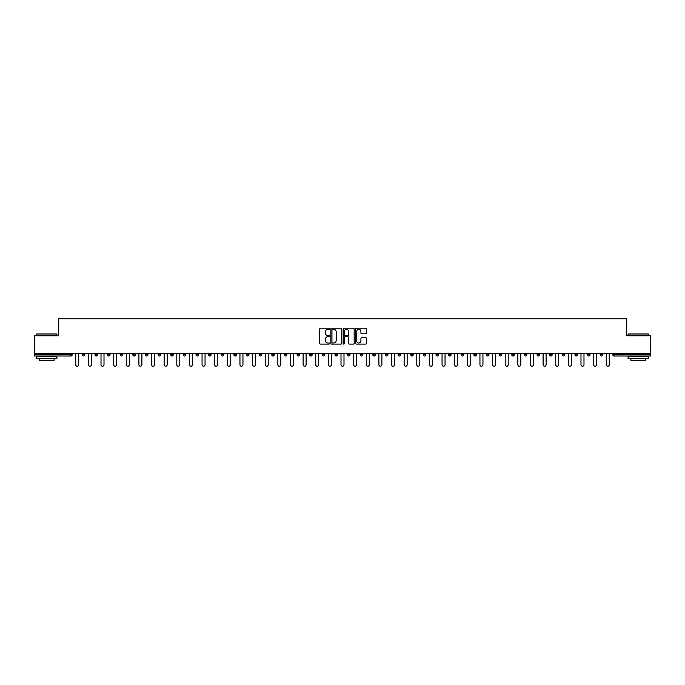 <?xml version="1.0" encoding="UTF-8"?>
<svg xmlns="http://www.w3.org/2000/svg" width="685" height="685" viewBox="0 0 685 685"><rect width="100%" height="100%" fill="white"/><g stroke="black" fill="none" stroke-linecap="round" stroke-linejoin="round"><path stroke-width="1.03" d="M329.545 328.749A0.557 0.557 0 0 0 328.988 328.192L320.546 328.192A0.796 0.796 0 0 0 319.749 328.988L319.749 343.296A0.796 0.796 0 0 0 320.546 344.093L328.988 344.093A0.557 0.557 0 0 0 329.545 343.536A0.557 0.557 0 0 0 328.988 342.979L327.892 342.979A2.543 2.543 0 0 1 325.349 340.436L325.349 339.246A2.543 2.543 0 0 1 327.892 336.703L328.988 336.703A0.557 0.557 0 0 0 329.545 336.147A0.557 0.557 0 0 0 328.988 335.59L327.892 335.59A2.543 2.543 0 0 1 325.349 333.047L325.349 331.848A2.543 2.543 0 0 1 327.892 329.305L328.988 329.305A0.557 0.557 0 0 0 329.545 328.749M365.73 333.8A0.796 0.796 0 0 0 366.518 333.004L366.518 328.988A0.796 0.796 0 0 0 365.73 328.192L356.346 328.192A0.796 0.796 0 0 0 355.558 328.988L355.558 343.296A0.796 0.796 0 0 0 356.346 344.093L365.73 344.093A0.796 0.796 0 0 0 366.518 343.296L366.518 338.45A0.796 0.796 0 0 0 365.73 337.654L361.714 337.654A0.796 0.796 0 0 0 360.918 338.45L360.918 340.856A2.123 2.123 0 0 1 358.794 342.979A2.123 2.123 0 0 1 356.671 340.856L356.671 331.437A2.123 2.123 0 0 1 358.794 329.305A2.123 2.123 0 0 1 360.918 331.437L360.918 333.004A0.796 0.796 0 0 0 361.714 333.8L365.73 333.8M34.25 353.511L34.25 335.778L58.379 335.778L58.379 318.773L626.621 318.773L626.621 335.778L650.75 335.778L650.75 353.511L34.25 353.511L34.25 354.804L70.932 354.804L70.932 353.511M341.806 328.988A0.796 0.796 0 0 0 341.01 328.192L331.634 328.192A0.796 0.796 0 0 0 330.838 328.988L330.838 343.296A0.796 0.796 0 0 0 331.634 344.093L341.01 344.093A0.796 0.796 0 0 0 341.806 343.296L341.806 328.988M343.99 328.192L353.366 328.192A0.796 0.796 0 0 1 354.162 328.988L354.162 343.296A0.796 0.796 0 0 1 353.366 344.093L349.359 344.093A0.796 0.796 0 0 1 348.562 343.296L348.562 337.491A0.796 0.796 0 0 0 347.766 336.703L345.103 336.703A0.796 0.796 0 0 0 344.307 337.491L344.307 343.536A0.557 0.557 0 0 1 343.75 344.093A0.557 0.557 0 0 1 343.194 343.536L343.194 328.988A0.796 0.796 0 0 1 343.99 328.192M72.148 353.511L72.148 354.804A1.216 1.216 0 0 1 70.932 356.02L34.25 356.02L34.25 354.804M650.75 353.511L650.75 356.02L614.068 356.02A1.216 1.216 0 0 1 612.852 354.804L612.852 353.511M84.777 353.511L84.777 354.804L82.346 354.804A1.216 1.216 0 0 0 83.561 356.02A1.216 1.216 0 0 1 82.346 354.804L82.346 353.511M70.932 356.02A1.216 1.216 0 0 0 72.148 354.804L70.932 354.804L70.932 356.02M94.975 353.511L94.975 354.804L94.975 353.511M97.407 353.511L97.407 354.804L97.407 353.511M110.037 353.511L110.037 354.804L107.605 354.804A1.216 1.216 0 0 0 108.821 356.02A1.216 1.216 0 0 1 107.605 354.804L107.605 353.511M120.243 353.511L120.243 354.804L120.243 353.511M122.666 353.511L122.666 354.804L122.666 353.511M132.873 353.511L132.873 354.804L132.873 353.511M135.296 353.511L135.296 354.804L135.296 353.511M147.934 353.511L147.934 354.804A1.216 1.216 0 0 1 146.718 356.02A1.216 1.216 0 0 1 145.503 354.804L145.503 353.511M158.132 354.804L160.564 354.804L160.564 353.511L160.564 354.804A1.216 1.216 0 0 1 159.348 356.02A1.216 1.216 0 0 1 158.132 354.804L158.132 353.511M170.762 354.804L173.194 354.804L173.194 353.511L173.194 354.804A1.216 1.216 0 0 1 171.978 356.02A1.216 1.216 0 0 1 170.762 354.804L170.762 353.511M185.823 353.511L185.823 354.804A1.216 1.216 0 0 1 184.607 356.02A1.216 1.216 0 0 1 183.392 354.804L183.392 353.511M196.03 354.804L198.453 354.804L198.453 353.511L198.453 354.804A1.216 1.216 0 0 1 197.237 356.02A1.216 1.216 0 0 1 196.03 354.804L196.03 353.511M211.083 353.511L211.083 354.804A1.216 1.216 0 0 1 209.875 356.02A1.216 1.216 0 0 1 208.66 354.804L208.66 353.511M221.289 353.511L221.289 354.804L221.289 353.511M223.721 353.511L223.721 354.804A1.216 1.216 0 0 1 222.505 356.02A1.216 1.216 0 0 1 221.289 354.804L223.721 354.804M233.919 353.511L233.919 354.804L233.919 353.511M236.351 353.511L236.351 354.804A1.216 1.216 0 0 1 235.135 356.02A1.216 1.216 0 0 1 233.919 354.804L236.351 354.804M246.549 354.804L248.98 354.804L248.98 353.511L248.98 354.804A1.216 1.216 0 0 1 247.764 356.02A1.216 1.216 0 0 1 246.549 354.804L246.549 353.511M259.187 354.804L261.61 354.804L261.61 353.511L261.61 354.804A1.216 1.216 0 0 1 260.394 356.02A1.216 1.216 0 0 1 259.187 354.804L259.187 353.511M274.24 353.511L274.24 354.804A1.216 1.216 0 0 1 273.032 356.02A1.216 1.216 0 0 1 271.817 354.804L271.817 353.511M285.662 356.02A1.216 1.216 0 0 0 286.878 354.804L286.878 353.511L286.878 354.804A1.216 1.216 0 0 1 285.662 356.02A1.216 1.216 0 0 1 284.446 354.804L284.446 353.511M299.508 353.511L299.508 354.804A1.216 1.216 0 0 1 298.292 356.02A1.216 1.216 0 0 1 297.076 354.804L297.076 353.511M312.137 353.511L312.137 354.804A1.216 1.216 0 0 1 310.921 356.02A1.216 1.216 0 0 1 309.706 354.804L309.706 353.511M322.335 353.511L322.335 354.804L322.335 353.511M324.767 353.511L324.767 354.804A1.216 1.216 0 0 1 323.551 356.02A1.216 1.216 0 0 1 322.335 354.804L324.767 354.804M334.974 353.511L334.974 354.804L334.974 353.511M337.397 353.511L337.397 354.804A1.216 1.216 0 0 1 336.181 356.02A1.216 1.216 0 0 1 334.974 354.804L337.397 354.804A1.216 1.216 0 0 1 336.181 356.02M347.603 353.511L347.603 354.804L347.603 353.511M350.026 353.511L350.026 354.804A1.216 1.216 0 0 1 348.819 356.02A1.216 1.216 0 0 1 347.603 354.804A1.216 1.216 0 0 0 348.819 356.02A1.216 1.216 0 0 0 350.026 354.804L347.603 354.804A1.216 1.216 0 0 0 348.819 356.02M360.233 353.511L360.233 354.804L360.233 353.511M362.665 353.511L362.665 354.804A1.216 1.216 0 0 1 361.449 356.02A1.216 1.216 0 0 1 360.233 354.804A1.216 1.216 0 0 0 361.449 356.02A1.216 1.216 0 0 0 362.665 354.804L360.233 354.804A1.216 1.216 0 0 0 361.449 356.02M374.078 356.02A1.216 1.216 0 0 0 375.294 354.804L375.294 353.511L375.294 354.804A1.216 1.216 0 0 1 374.078 356.02A1.216 1.216 0 0 1 372.863 354.804L372.863 353.511M387.924 353.511L387.924 354.804L385.492 354.804A1.216 1.216 0 0 0 386.708 356.02A1.216 1.216 0 0 1 385.492 354.804L385.492 353.511M400.554 353.511L400.554 354.804A1.216 1.216 0 0 1 399.338 356.02A1.216 1.216 0 0 1 398.122 354.804L398.122 353.511M410.76 353.511L410.76 354.804L410.76 353.511M413.183 353.511L413.183 354.804L413.183 353.511M425.813 353.511L425.813 354.804A1.216 1.216 0 0 1 424.606 356.02A1.216 1.216 0 0 1 423.39 354.804L423.39 353.511M438.451 353.511L438.451 354.804L436.02 354.804A1.216 1.216 0 0 0 437.235 356.02A1.216 1.216 0 0 1 436.02 354.804L436.02 353.511M451.081 353.511L451.081 354.804A1.216 1.216 0 0 1 449.865 356.02A1.216 1.216 0 0 1 448.649 354.804L448.649 353.511M463.711 353.511L463.711 354.804L461.279 354.804A1.216 1.216 0 0 0 462.495 356.02A1.216 1.216 0 0 1 461.279 354.804L461.279 353.511M476.34 353.511L476.34 354.804A1.216 1.216 0 0 1 475.125 356.02A1.216 1.216 0 0 1 473.917 354.804L473.917 353.511M488.97 353.511L488.97 354.804L486.547 354.804A1.216 1.216 0 0 0 487.763 356.02A1.216 1.216 0 0 1 486.547 354.804L486.547 353.511M501.608 353.511L501.608 354.804A1.216 1.216 0 0 1 500.392 356.02A1.216 1.216 0 0 1 499.177 354.804L499.177 353.511M514.238 353.511L514.238 354.804L511.806 354.804A1.216 1.216 0 0 0 513.022 356.02A1.216 1.216 0 0 1 511.806 354.804L511.806 353.511M526.868 353.511L526.868 354.804L524.436 354.804A1.216 1.216 0 0 0 525.652 356.02A1.216 1.216 0 0 1 524.436 354.804L524.436 353.511M539.497 353.511L539.497 354.804L537.066 354.804A1.216 1.216 0 0 0 538.282 356.02A1.216 1.216 0 0 1 537.066 354.804L537.066 353.511M552.127 353.511L552.127 354.804A1.216 1.216 0 0 1 550.911 356.02A1.216 1.216 0 0 1 549.704 354.804L549.704 353.511M562.334 354.804L564.757 354.804L564.757 353.511L564.757 354.804A1.216 1.216 0 0 1 563.549 356.02A1.216 1.216 0 0 1 562.334 354.804L562.334 353.511M577.395 353.511L577.395 354.804A1.216 1.216 0 0 1 576.179 356.02A1.216 1.216 0 0 1 574.963 354.804L574.963 353.511M590.025 353.511L590.025 354.804L587.593 354.804A1.216 1.216 0 0 0 588.809 356.02A1.216 1.216 0 0 1 587.593 354.804L587.593 353.511M602.654 353.511L602.654 354.804A1.216 1.216 0 0 1 601.439 356.02A1.216 1.216 0 0 1 600.223 354.804L600.223 353.511M83.561 356.02A1.216 1.216 0 0 0 84.777 354.804A1.216 1.216 0 0 1 83.561 356.02A1.216 1.216 0 0 1 82.346 354.804M96.191 356.02A1.216 1.216 0 0 1 94.975 354.804L97.407 354.804A1.216 1.216 0 0 1 96.191 356.02M108.821 356.02A1.216 1.216 0 0 0 110.037 354.804A1.216 1.216 0 0 1 108.821 356.02A1.216 1.216 0 0 1 107.605 354.804M121.45 356.02A1.216 1.216 0 0 1 120.243 354.804A1.216 1.216 0 0 0 121.45 356.02A1.216 1.216 0 0 0 122.666 354.804A1.216 1.216 0 0 1 121.45 356.02A1.216 1.216 0 0 1 120.243 354.804L122.666 354.804M134.089 356.02A1.216 1.216 0 0 1 132.873 354.804A1.216 1.216 0 0 0 134.089 356.02A1.216 1.216 0 0 0 135.296 354.804A1.216 1.216 0 0 1 134.089 356.02A1.216 1.216 0 0 1 132.873 354.804L135.296 354.804M385.492 354.804A1.216 1.216 0 0 0 386.708 356.02A1.216 1.216 0 0 0 387.924 354.804M411.968 356.02A1.216 1.216 0 0 1 410.76 354.804A1.216 1.216 0 0 0 411.968 356.02A1.216 1.216 0 0 0 413.183 354.804A1.216 1.216 0 0 1 411.968 356.02A1.216 1.216 0 0 1 410.76 354.804L413.183 354.804M436.02 354.804A1.216 1.216 0 0 0 437.235 356.02A1.216 1.216 0 0 0 438.451 354.804M462.495 356.02A1.216 1.216 0 0 0 463.711 354.804A1.216 1.216 0 0 1 462.495 356.02A1.216 1.216 0 0 1 461.279 354.804M486.547 354.804A1.216 1.216 0 0 0 487.763 356.02A1.216 1.216 0 0 0 488.97 354.804M500.392 356.02A1.216 1.216 0 0 0 501.608 354.804L499.177 354.804M511.806 354.804A1.216 1.216 0 0 0 513.022 356.02A1.216 1.216 0 0 0 514.238 354.804M524.436 354.804A1.216 1.216 0 0 0 525.652 356.02A1.216 1.216 0 0 0 526.868 354.804M537.066 354.804A1.216 1.216 0 0 0 538.282 356.02A1.216 1.216 0 0 0 539.497 354.804M588.809 356.02A1.216 1.216 0 0 0 590.025 354.804A1.216 1.216 0 0 1 588.809 356.02A1.216 1.216 0 0 1 587.593 354.804M601.439 356.02A1.216 1.216 0 0 0 602.654 354.804L600.223 354.804M332.508 329.305A0.557 0.557 0 0 0 331.951 329.862L331.951 342.423A0.557 0.557 0 0 0 332.508 342.979L333.655 342.979A2.543 2.543 0 0 0 336.198 340.436L336.198 331.848A2.543 2.543 0 0 0 333.655 329.305L332.508 329.305M348.562 331.471A2.123 2.123 0 0 0 346.43 329.348A2.123 2.123 0 0 0 344.307 331.471L344.307 334.794A0.796 0.796 0 0 0 345.103 335.59L347.766 335.59A0.796 0.796 0 0 0 348.562 334.794L348.562 331.471M75.744 353.511L75.744 364.728A1.498 1.498 0 0 0 77.242 366.227A1.498 1.498 0 0 0 78.741 364.728L78.741 353.511M88.382 353.511L88.382 364.728A1.498 1.498 0 0 0 89.872 366.227A1.498 1.498 0 0 0 91.37 364.728L91.37 353.511M101.012 353.511L101.012 364.728A1.498 1.498 0 0 0 102.51 366.227A1.498 1.498 0 0 0 104.009 364.728L104.009 353.511M113.641 353.511L113.641 364.728A1.498 1.498 0 0 0 115.14 366.227A1.498 1.498 0 0 0 116.638 364.728L116.638 353.511M126.271 353.511L126.271 364.728A1.498 1.498 0 0 0 127.77 366.227A1.498 1.498 0 0 0 129.268 364.728L129.268 353.511M138.901 353.511L138.901 364.728A1.498 1.498 0 0 0 140.399 366.227A1.498 1.498 0 0 0 141.898 364.728L141.898 353.511M36.682 333.997L56.923 333.997L36.682 333.997L36.682 335.778M56.923 358.452L36.682 358.452L36.682 356.423L56.923 356.423L56.923 358.452M54.089 358.452L54.089 360.31L39.516 360.31L39.516 358.452M628.076 333.997L648.318 333.997L628.076 333.997L628.076 335.778M648.318 358.452L628.076 358.452L628.076 356.423L648.318 356.423L648.318 358.452M645.484 358.452L645.484 360.31L630.911 360.31L630.911 358.452M151.531 353.511L151.531 364.728A1.498 1.498 0 0 0 153.029 366.227A1.498 1.498 0 0 0 154.527 364.728L154.527 353.511M164.169 353.511L164.169 364.728A1.498 1.498 0 0 0 165.667 366.227A1.498 1.498 0 0 0 167.157 364.728L167.157 353.511M176.798 353.511L176.798 364.728A1.498 1.498 0 0 0 178.297 366.227A1.498 1.498 0 0 0 179.795 364.728L179.795 353.511M189.428 353.511L189.428 364.728A1.498 1.498 0 0 0 190.927 366.227A1.498 1.498 0 0 0 192.425 364.728L192.425 353.511M202.058 353.511L202.058 364.728A1.498 1.498 0 0 0 203.556 366.227A1.498 1.498 0 0 0 205.055 364.728L205.055 353.511M214.688 353.511L214.688 364.728A1.498 1.498 0 0 0 216.186 366.227A1.498 1.498 0 0 0 217.684 364.728L217.684 353.511M227.317 353.511L227.317 364.728A1.498 1.498 0 0 0 228.816 366.227A1.498 1.498 0 0 0 230.314 364.728L230.314 353.511M239.956 353.511L239.956 364.728A1.498 1.498 0 0 0 241.454 366.227A1.498 1.498 0 0 0 242.952 364.728L242.952 353.511M252.585 353.511L252.585 364.728A1.498 1.498 0 0 0 254.084 366.227A1.498 1.498 0 0 0 255.582 364.728L255.582 353.511M265.215 353.511L265.215 364.728A1.498 1.498 0 0 0 266.713 366.227A1.498 1.498 0 0 0 268.212 364.728L268.212 353.511M277.845 353.511L277.845 364.728A1.498 1.498 0 0 0 279.343 366.227A1.498 1.498 0 0 0 280.841 364.728L280.841 353.511M290.474 353.511L290.474 364.728A1.498 1.498 0 0 0 291.973 366.227A1.498 1.498 0 0 0 293.471 364.728L293.471 353.511M303.113 353.511L303.113 364.728A1.498 1.498 0 0 0 304.602 366.227A1.498 1.498 0 0 0 306.101 364.728L306.101 353.511M315.742 353.511L315.742 364.728A1.498 1.498 0 0 0 317.241 366.227A1.498 1.498 0 0 0 318.739 364.728L318.739 353.511M328.372 353.511L328.372 364.728A1.498 1.498 0 0 0 329.87 366.227A1.498 1.498 0 0 0 331.369 364.728L331.369 353.511M341.002 353.511L341.002 364.728A1.498 1.498 0 0 0 342.5 366.227A1.498 1.498 0 0 0 343.998 364.728L343.998 353.511M353.631 353.511L353.631 364.728A1.498 1.498 0 0 0 355.13 366.227A1.498 1.498 0 0 0 356.628 364.728L356.628 353.511M366.261 353.511L366.261 364.728A1.498 1.498 0 0 0 367.759 366.227A1.498 1.498 0 0 0 369.258 364.728L369.258 353.511M378.899 353.511L378.899 364.728A1.498 1.498 0 0 0 380.398 366.227A1.498 1.498 0 0 0 381.887 364.728L381.887 353.511M391.529 353.511L391.529 364.728A1.498 1.498 0 0 0 393.027 366.227A1.498 1.498 0 0 0 394.526 364.728L394.526 353.511M404.159 353.511L404.159 364.728A1.498 1.498 0 0 0 405.657 366.227A1.498 1.498 0 0 0 407.155 364.728L407.155 353.511M416.788 353.511L416.788 364.728A1.498 1.498 0 0 0 418.287 366.227A1.498 1.498 0 0 0 419.785 364.728L419.785 353.511M429.418 353.511L429.418 364.728A1.498 1.498 0 0 0 430.916 366.227A1.498 1.498 0 0 0 432.415 364.728L432.415 353.511M442.048 353.511L442.048 364.728A1.498 1.498 0 0 0 443.546 366.227A1.498 1.498 0 0 0 445.044 364.728L445.044 353.511M454.686 353.511L454.686 364.728A1.498 1.498 0 0 0 456.184 366.227A1.498 1.498 0 0 0 457.683 364.728L457.683 353.511M467.316 353.511L467.316 364.728A1.498 1.498 0 0 0 468.814 366.227A1.498 1.498 0 0 0 470.312 364.728L470.312 353.511M479.945 353.511L479.945 364.728A1.498 1.498 0 0 0 481.444 366.227A1.498 1.498 0 0 0 482.942 364.728L482.942 353.511M492.575 353.511L492.575 364.728A1.498 1.498 0 0 0 494.073 366.227A1.498 1.498 0 0 0 495.572 364.728L495.572 353.511M505.205 353.511L505.205 364.728A1.498 1.498 0 0 0 506.703 366.227A1.498 1.498 0 0 0 508.201 364.728L508.201 353.511M517.843 353.511L517.843 364.728A1.498 1.498 0 0 0 519.333 366.227A1.498 1.498 0 0 0 520.831 364.728L520.831 353.511M530.473 353.511L530.473 364.728A1.498 1.498 0 0 0 531.971 366.227A1.498 1.498 0 0 0 533.469 364.728L533.469 353.511M543.102 353.511L543.102 364.728A1.498 1.498 0 0 0 544.601 366.227A1.498 1.498 0 0 0 546.099 364.728L546.099 353.511M555.732 353.511L555.732 364.728A1.498 1.498 0 0 0 557.23 366.227A1.498 1.498 0 0 0 558.729 364.728L558.729 353.511M568.362 353.511L568.362 364.728A1.498 1.498 0 0 0 569.86 366.227A1.498 1.498 0 0 0 571.358 364.728L571.358 353.511M580.991 353.511L580.991 364.728A1.498 1.498 0 0 0 582.49 366.227A1.498 1.498 0 0 0 583.988 364.728L583.988 353.511M593.63 353.511L593.63 364.728A1.498 1.498 0 0 0 595.128 366.227A1.498 1.498 0 0 0 596.618 364.728L596.618 353.511M606.259 353.511L606.259 364.728A1.498 1.498 0 0 0 607.758 366.227A1.498 1.498 0 0 0 609.256 364.728L609.256 353.511M614.068 353.511L614.068 354.804L650.75 354.804M612.852 354.804L614.068 354.804L614.068 356.02M147.934 354.804L145.503 354.804M185.823 354.804L183.392 354.804M211.083 354.804L208.66 354.804M274.24 354.804L271.817 354.804M286.878 354.804L284.446 354.804M299.508 354.804L297.076 354.804M312.137 354.804L309.706 354.804M375.294 354.804L372.863 354.804M400.554 354.804L398.122 354.804M425.813 354.804L423.39 354.804M451.081 354.804L448.649 354.804M476.34 354.804L473.917 354.804M552.127 354.804L549.704 354.804M577.395 354.804L574.963 354.804M56.923 335.778L56.923 333.997M648.318 335.778L648.318 333.997"/></g></svg>
